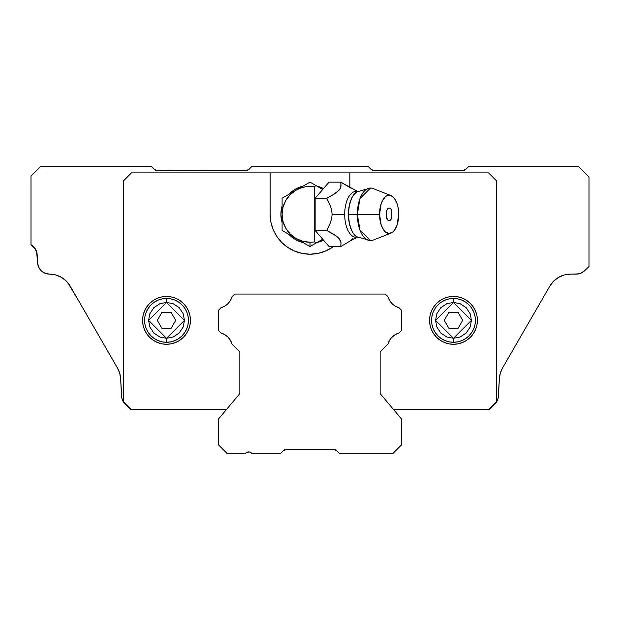 <?xml version="1.0" encoding="UTF-8"?>
<svg xmlns="http://www.w3.org/2000/svg" width="620" height="620" viewBox="0 0 620 620"><rect width="100%" height="100%" fill="white"/><g stroke="black" fill="none" stroke-linecap="round" stroke-linejoin="round"><path stroke-width="0.93" d="M333.854 449.5L286.138 449.5L283.325 450.67A3.983 3.983 0 0 1 286.138 449.5L283.325 450.67L280.504 453.483L251.805 453.483L280.504 453.483L283.325 450.67L286.138 449.5L333.854 449.5A3.983 3.983 0 0 1 336.675 450.67L339.497 453.483L336.675 450.67L333.854 449.5L335.474 449.841M284.526 449.841L283.325 450.67L284.526 449.841M325.275 251.154A39.858 39.858 0 0 0 333.467 246.559A39.858 39.858 0 0 1 270.142 214.342L270.142 172.895L131.44 172.895L488.56 172.895L496.527 180.862L488.56 172.895L496.527 180.862L496.527 401.675L488.56 409.642L496.232 402.473L498.124 398.373L499.371 378.712L498.457 396.134A11.958 11.958 0 0 1 494.745 404.178L488.986 409.642L393.646 409.642L488.56 409.642L496.527 401.675L496.527 180.862L488.56 172.895L131.44 172.895L123.465 180.862L123.465 401.675L131.014 409.642L226.354 409.642L239.847 393.56L218.325 419.205L218.325 444.718L227.098 453.483L245.427 453.483L227.098 453.483L218.325 444.718L218.325 419.205L239.847 393.56L239.847 351.85L232.051 344.046L239.847 351.85L239.847 393.56L239.847 351.85L232.043 344.046L230.423 340.303L232.051 344.046A16.345 16.345 0 0 0 220.945 332.948L218.325 330.328L218.325 310.395L220.945 307.776L218.325 310.395L218.325 330.328L220.945 332.948L224.696 334.575L227.92 337.079L230.423 340.303L227.92 337.079L224.696 334.575L220.945 332.948A16.345 16.345 0 0 1 221.526 333.126M232.012 296.794L234.67 294.058L232.051 296.678A16.345 16.345 0 0 1 220.945 307.776L224.696 306.148L227.92 303.645L230.423 300.421L227.765 303.8M230.423 300.421L232.043 296.678L234.67 294.058L385.33 294.058L387.95 296.678L385.33 294.058L234.67 294.058L232.051 296.678L230.423 300.421L232.051 296.678A16.345 16.345 0 0 1 232.035 296.724M399.048 307.776A16.345 16.345 0 0 1 387.95 296.678L389.577 300.421L392.08 303.645L395.304 306.148L399.048 307.776L401.667 310.395L401.667 330.328L399.048 332.948L401.667 330.328L401.667 310.395L399.048 307.776M387.95 344.046A16.345 16.345 0 0 1 399.048 332.948L395.304 334.575L399.048 332.948L395.304 334.575L392.08 337.079L395.304 334.575L391.522 337.668L389.577 340.303L387.95 344.046L380.145 351.85L380.145 393.56L401.667 419.205L401.667 444.718L392.902 453.483L339.497 453.483L392.902 453.483L401.667 444.718L401.667 419.205L380.145 393.56L380.145 351.85L387.95 344.046M246.062 452.817L245.427 453.483A3.983 3.983 0 0 1 251.805 453.483L250.403 452.313M246.838 452.313L249.535 451.996L246.838 452.313M284.619 449.802L286.138 449.5M56.629 275.226L60.465 276.815L65.41 280.232L67.944 282.867L79.531 302.304M67.944 282.867L70.169 286.084A23.916 23.916 0 0 0 65.402 280.224L65.487 280.294M60.76 276.969L61.365 277.303M60.334 276.745L61.217 277.225M70.169 286.084L66.642 281.41L70.169 286.084L117.459 368.001L70.169 286.084L66.371 281.139L61.434 277.341L55.676 274.954L49.499 274.125A11.958 11.958 0 0 1 37.58 262.795L38.657 267.173L41.284 270.839L45.074 273.273L49.499 274.125A23.916 23.916 0 0 1 70.169 286.084L76.299 296.709M55.707 274.962L55.707 274.962A23.916 23.916 0 0 1 56.939 275.327L56.025 275.048M512.143 351.362L514.646 347.029L512.143 351.362M227.92 337.079L224.696 334.575L220.945 332.948L218.325 330.328L218.325 310.395L220.945 307.776L218.325 310.395L218.325 330.328L220.945 332.948A16.345 16.345 0 0 1 232.051 344.046L239.847 351.85L239.847 393.56L226.354 409.642L131.44 409.642L123.465 401.675L123.465 180.862L131.44 172.895L123.465 180.862L131.44 172.895L349.858 172.895L349.858 187.403L349.858 172.895L270.142 172.895L270.142 214.342A39.858 39.858 0 0 0 281.798 242.505M564.285 274.962L563.983 275.048A23.916 23.916 0 0 0 549.832 286.084L502.541 368.001A23.916 23.916 0 0 0 499.371 378.712L500.317 373.17L502.541 368.001L549.832 286.084A23.916 23.916 0 0 1 570.547 274.125L578.514 273.916L580.692 273.281L584.49 270.847A11.958 11.958 0 0 1 576.259 274.125L580.692 273.281M539.757 303.544L549.832 286.084L553.637 281.131L558.589 277.334L564.355 274.947L570.547 274.125L576.259 274.125M464.519 170.198L373.829 170.5A3.983 3.983 0 0 1 371.008 169.33L368.195 166.517L251.805 166.517L368.195 166.517L371.008 169.33L373.829 170.5L462.993 170.5A3.983 3.983 0 0 0 465.814 169.33L468.635 166.517L465.814 169.33L462.993 170.5M247.698 170.198L157.007 170.5A3.983 3.983 0 0 1 154.186 169.33L151.365 166.517L40.564 166.517L151.365 166.517L154.186 169.33L157.007 170.5L246.171 170.5A3.983 3.983 0 0 0 248.992 169.33L251.805 166.517L248.992 169.33L246.171 170.5M33.434 246.535L36.611 251.612L37.58 262.795L37.154 254.588A11.958 11.958 0 0 0 31 244.753L31 176.08L40.564 166.517L31 176.08L31 244.753L35.348 248.868M119.683 373.17L120.629 378.712L121.876 398.373L123.767 402.473L131.014 409.642L125.256 404.178A11.958 11.958 0 0 1 121.543 396.134L120.629 378.712A23.916 23.916 0 0 0 117.459 368.001L119.683 373.17L120.629 378.712M66.642 281.41L67.441 282.286L66.642 281.41M61.682 277.489L65.394 280.209M578.638 166.517L468.635 166.517L578.638 166.517L589 176.878L578.638 166.517M589 266.561L589 176.878L589 266.561L584.49 270.847L589 266.561M549.87 286.029L552.552 282.286M558.341 277.481L554.575 280.24L559.534 276.815M563.983 275.048L563.038 275.334M558.798 277.21L563.022 275.342M224.277 334.335A16.345 16.345 0 0 1 225.06 334.8M494.745 404.178L496.232 402.473M499.371 378.712L500.317 373.17M564.355 274.947L570.547 274.125M38.657 267.173L41.284 270.839L45.074 273.273M121.876 398.373L123.767 402.473L125.256 404.178M538.346 305.978L549.832 286.084L553.335 281.441M554.582 280.232L553.861 280.906M453.483 338.295L435.55 320.362L453.483 302.428L453.483 298.445A21.925 21.925 0 0 0 431.567 320.362A21.925 21.925 0 0 0 453.483 342.287L453.483 338.295L460.087 337.04L466.17 333.048L470.161 326.965L471.417 320.362L470.161 313.759L466.17 307.683L460.087 303.684L453.483 302.428L446.881 303.684L440.805 307.683L436.805 313.759L435.55 320.362L436.805 326.965L440.805 333.048L446.881 337.04L453.483 338.295L453.483 342.287A21.925 21.925 0 0 0 475.408 320.362A21.925 21.925 0 0 0 453.483 298.445A21.925 21.925 0 0 1 475.408 320.362A21.925 21.925 0 0 1 453.483 342.287A21.925 21.925 0 0 1 431.567 320.362A21.925 21.925 0 0 1 453.483 298.445L453.483 302.428L471.417 320.362L453.483 338.295M166.517 338.295L148.575 320.362L166.517 302.428L166.517 298.445A21.925 21.925 0 0 0 144.592 320.362A21.925 21.925 0 0 0 166.517 342.287L166.517 338.295L173.112 337.04L179.196 333.048L183.187 326.965L184.45 320.362L183.187 313.759L179.196 307.683L173.112 303.684L166.517 302.428L159.913 303.684L153.83 307.683L149.839 313.759L148.575 320.362L149.839 326.965L153.83 333.048L159.913 337.04L166.517 338.295L166.517 342.287A21.925 21.925 0 0 0 188.433 320.362A21.925 21.925 0 0 0 166.517 298.445A21.925 21.925 0 0 1 188.433 320.362A21.925 21.925 0 0 1 166.517 342.287A21.925 21.925 0 0 1 144.592 320.362A21.925 21.925 0 0 1 166.517 298.445L166.517 302.428L184.45 320.362L166.517 338.295M282.1 222.603L281.464 220.022A29.093 29.093 0 0 0 282.1 222.596A29.093 29.093 0 0 1 282.1 206.088L282.1 230.454L288.881 234.368L293.834 238.537L298.863 241.226L303.196 242.629A29.093 29.093 0 0 1 288.897 234.376A29.093 29.093 0 0 0 289.416 234.91L296.05 238.506L290.269 234.073L285.836 228.292L283.046 221.565L282.1 214.342L283.046 207.119L285.836 200.392L290.269 194.618L296.05 190.177L300.429 188.139L305.094 186.876L309.915 186.442L314.728 186.845L314.728 241.839A27.9 27.9 0 0 1 310 242.242L310 246.559L315.65 243.296L314.728 241.839A27.9 27.9 0 0 1 310 242.242L302.777 241.288L296.05 238.506L310 246.559L310 242.242A27.9 27.9 0 0 1 296.05 190.177A27.9 27.9 0 0 1 314.728 186.845L315.65 185.388L322.718 189.472L315.131 198.237L326.802 198.237L334.637 193.82L339.109 190.169L340.488 188.015L341.023 185.953L340.752 182.125L357.988 191.673M289.416 193.773A29.093 29.093 0 0 0 288.897 194.308A29.093 29.093 0 0 1 303.196 186.054A29.093 29.093 0 0 0 289.431 193.766L293.834 190.154L298.863 187.465L303.196 186.054M282.1 206.088A29.093 29.093 0 0 0 281.464 208.653L282.1 206.088L282.1 198.237L282.1 230.454L310 246.559L315.65 243.296L314.728 241.839L314.728 186.845L315.65 185.388L310 182.125L282.1 198.237L310 182.125L322.718 189.472L329.081 182.125L340.752 182.125L350.711 188.031M281.457 208.677A29.093 29.093 0 0 0 281.457 220.007M289.431 234.926A29.093 29.093 0 0 0 298.856 241.219M458.164 343.813A23.916 23.916 0 0 0 453.499 296.445A23.916 23.916 0 0 1 477.4 320.362A23.916 23.916 0 0 1 453.483 344.278A23.916 23.916 0 0 1 429.567 320.362A23.916 23.916 0 0 1 453.483 296.445A23.916 23.916 0 0 0 429.567 320.331L430.032 315.696L429.567 320.362L430.032 325.027L431.388 329.514L433.597 333.645L436.573 337.272L440.2 340.248L444.331 342.457L448.818 343.821L453.483 344.278A23.916 23.916 0 0 0 458.134 343.821L453.483 344.278A23.916 23.916 0 0 1 429.567 320.393M186.395 307.078L183.419 303.451L186.395 307.078L188.604 311.209L189.968 315.696L190.425 320.362L189.968 325.027L190.425 320.362A23.916 23.916 0 0 0 166.524 296.445A23.916 23.916 0 0 1 190.425 320.362A23.916 23.916 0 0 1 166.517 344.278A23.916 23.916 0 0 1 142.6 320.362A23.916 23.916 0 0 1 166.517 296.445A23.916 23.916 0 0 0 142.6 320.37A23.916 23.916 0 0 0 171.167 343.821L166.517 344.278L161.851 343.821L157.364 342.457L161.851 343.821M161.905 312.395L171.112 312.395L161.905 312.395L157.309 320.362L161.905 312.395L171.112 312.395L175.716 320.362L171.112 312.395L175.716 320.362L171.12 328.337L175.716 320.362L171.12 328.337L161.913 328.337L157.309 320.362L161.913 328.337L171.12 328.337L161.913 328.337L157.309 320.362L161.905 312.395M458.087 312.395L462.69 320.362L458.087 312.395L448.88 312.395L458.087 312.395L462.69 320.362L458.087 328.337L462.69 320.362L458.087 328.337L448.88 328.337L458.087 328.337L448.88 328.337L444.276 320.362L448.88 312.395L444.276 320.362L448.88 328.337L444.276 320.362L448.88 312.395L458.087 312.395M153.225 300.475L149.606 303.451L153.225 300.475L157.364 298.267L161.851 296.91L166.517 296.445L171.182 296.91L175.661 298.267L179.8 300.475L183.419 303.451M146.63 333.645L149.606 337.272L146.63 333.645L144.421 329.514L143.057 325.027L142.6 320.362L143.057 315.696L144.421 311.209L146.63 307.078L149.606 303.451M166.517 342.287L162.239 341.86L158.123 340.613L154.333 338.59L151.009 335.862L148.288 332.545L146.258 328.755L145.01 324.64L144.592 320.362L145.01 316.084L146.258 311.976L148.288 308.187L151.009 304.862L154.333 302.134L158.123 300.111L162.239 298.863L166.517 298.445L170.787 298.863L174.902 300.111L178.692 302.134L182.017 304.862L184.737 308.187L186.767 311.976L188.015 316.084L188.433 320.362L188.015 324.64L186.767 328.755L184.737 332.545L182.017 335.862L178.692 338.59L174.902 340.613L170.787 341.86L166.517 342.287M462.636 342.457L466.767 340.248L462.636 342.457L458.149 343.821M473.37 307.078L470.394 303.451L473.37 307.078L475.579 311.209L476.943 315.696L477.4 320.362L476.943 325.027L475.579 329.514L473.37 333.645L470.394 337.272L466.767 340.248M453.483 342.287L449.206 341.86L445.098 340.613L441.308 338.59L437.983 335.862L435.256 332.545L433.233 328.755L431.985 324.64L431.567 320.362L431.985 316.084L433.233 311.976L435.256 308.187L437.983 304.862L441.308 302.134L445.098 300.111L449.206 298.863L453.483 298.445L457.762 298.863L461.877 300.111L465.667 302.134L468.983 304.862L471.712 308.187L473.734 311.976L474.982 316.084L475.408 320.362L474.982 324.64L473.734 328.755L471.712 332.545L468.983 335.862L465.667 338.59L461.877 340.613L457.762 341.86L453.483 342.287M287.858 247.481L294.748 251.17L287.858 247.481L281.813 242.529A39.858 39.858 0 0 0 294.725 251.154M294.771 251.178A39.858 39.858 0 0 0 325.229 251.178M171.19 343.813A23.916 23.916 0 0 0 190.425 320.393M332.142 247.481L325.252 251.17L317.773 253.433L310 254.2L302.219 253.433L294.748 251.17M316.797 186.054L323.501 188.573A29.093 29.093 0 0 0 316.797 186.054A29.093 29.093 0 0 1 323.501 188.573M321.144 241.219A29.093 29.093 0 0 0 323.501 240.118L316.797 242.629A29.093 29.093 0 0 0 321.121 241.226M281.464 220.022L280.906 214.342L281.464 208.669M288.897 194.308L289.424 193.766M389.755 340.008A16.345 16.345 0 0 1 399.048 332.948L401.667 330.328L399.048 332.948L395.304 334.575M488.56 172.895L349.858 172.895L488.56 172.895M281.813 242.529L276.861 236.483L273.172 229.594L270.909 222.115L270.142 214.342M430.032 315.696L431.388 311.209L433.597 307.078L436.573 303.451L440.2 300.475L444.331 298.267L448.818 296.91L453.483 296.445L458.149 296.91L462.636 298.267L466.767 300.475L470.394 303.451M189.968 325.027L188.604 329.514L186.395 333.645L183.419 337.272L179.8 340.248L175.661 342.457L171.174 343.821M157.364 342.457L153.225 340.248L149.606 337.272M323.501 240.118A29.093 29.093 0 0 1 316.797 242.629M224.696 334.575L220.945 332.948M232.051 296.678A16.345 16.345 0 0 1 224.99 305.97M224.355 306.35A16.345 16.345 0 0 1 221.456 307.621M398.187 307.505A16.345 16.345 0 0 1 396.118 306.606M394.506 305.644A16.345 16.345 0 0 1 392.77 304.296M391.429 302.963A16.345 16.345 0 0 1 390.073 301.204M389.135 299.638A16.345 16.345 0 0 1 388.213 297.492M388.112 343.526A16.345 16.345 0 0 1 389.383 340.636M357.476 191.534A22.963 11.478 90 0 0 344.689 214.342L332.126 214.342L331.646 210.033L330.398 205.925L326.802 198.237L333.723 194.393L339.109 190.169L340.488 188.015L341.015 184.008L340.752 182.125L329.081 182.125L315.131 198.237L315.131 230.454L326.802 230.454L330.39 222.781L331.646 218.659L332.126 214.342L344.689 214.342A22.963 11.478 -90 0 1 355.198 191.464M357.399 191.565A23.428 11.718 90 0 0 348.432 214.342L357.345 214.342L359.98 198.563L370.504 188.038L356.694 191.952L353.632 194.858L351.858 197.772L349.324 205.375L348.432 214.342L349.324 223.309L351.858 230.911L353.632 233.825L356.694 236.731L370.504 240.645L359.98 230.129L357.345 214.342L379.572 214.342A19.135 9.563 -90 0 1 390.98 195.571A19.135 9.563 -90 0 1 398.707 214.342L397.978 207.018L397.094 203.717L394.452 198.439L391.003 195.579L387.275 195.579L385.477 196.664L382.377 200.818L381.184 203.717L379.572 214.342L381.184 224.975L383.827 230.253L385.477 232.019L389.143 233.476L392.801 232.019L394.452 230.253L397.094 224.975L398.707 214.342A19.135 9.563 -90 0 1 390.98 233.12A19.135 9.563 -90 0 1 379.572 214.342L357.345 214.342A26.303 13.152 90 0 0 373.031 240.157L390.98 233.12M357.856 191.363L356.694 191.952M390.98 195.571L373.031 188.526A26.303 13.152 90 0 0 357.345 214.342L348.432 214.342A23.428 11.718 90 0 0 357.399 237.119M391.786 210.792L391.251 209.56L391.251 219.124L391.794 217.883M391.39 209.831L390.36 208.452L389.135 207.963L387.919 208.452L386.19 211.901L386.493 217.891L387.919 220.24L389.143 220.72L390.36 220.232L391.39 218.852L390.36 220.232L389.143 220.72L387.919 220.24L386.198 216.783L386.19 211.901L387.919 208.452L389.135 207.963L390.36 208.452L391.39 209.831M357.476 237.158A22.963 11.478 -90 0 1 344.689 214.342A22.963 11.478 90 0 0 355.198 237.22M353.036 238.522L350.525 240.8L357.988 237.011M350.688 240.669L340.752 246.559L341.023 242.722L339.086 238.491L336.335 236.034L326.802 230.454L330.39 222.781L331.646 218.659L332.126 214.342L331.646 210.033L330.398 205.925L326.802 198.237L315.131 198.237L315.131 230.454L329.081 246.559L340.752 246.559L329.081 246.559L322.718 239.212L315.65 243.296L322.718 239.212L315.131 230.454L326.802 230.454L333.7 234.275L339.086 238.491L340.488 240.653L341.023 242.722L340.752 246.559L350.688 240.669"/></g></svg>

